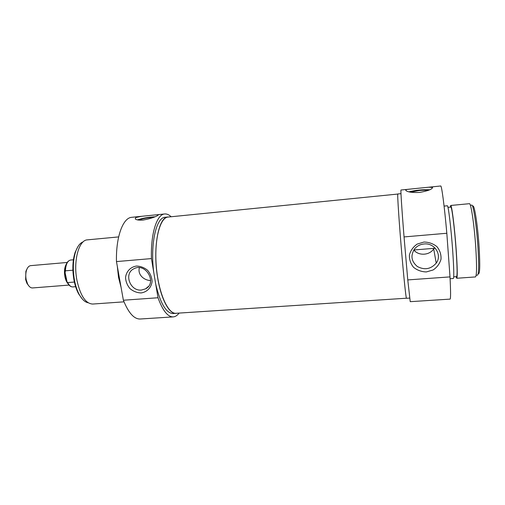 <?xml version="1.0" encoding="UTF-8"?>
<svg xmlns="http://www.w3.org/2000/svg" width="505" height="505" viewBox="0 0 505 505"><rect width="100%" height="100%" fill="white"/><g stroke="black" fill="none" stroke-linecap="round" stroke-linejoin="round"><path stroke-width="0.76" d="M478.279 273.666C479.857 274.632 480.148 266.04 479.15 247.905C477.787 225.224 474.132 202.467 472.712 206.45M424.08 243.972C434.616 242.659 442.424 255.031 436.225 263.124C430.86 269.197 424.553 270.32 417.319 266.501C411.177 261.274 410.338 255.322 414.794 248.656C417.212 245.91 420.305 244.351 424.08 243.972M413.797 249.994C418.582 256.035 429.458 255.486 433.694 248.921L434.066 248.34M429.717 189.779C422.679 189.463 415.754 190.145 408.93 191.831M428.253 190.404C426.075 190.107 423.032 190.145 419.137 190.518L410.451 192.152M432.608 187.507C432.141 189.312 427.779 190.953 419.522 192.437C412.534 192.727 408.046 192.146 406.052 190.688L405.723 190.221C405.767 189.735 406.91 189.394 409.164 189.186L428.827 187.197L432.608 187.507M470.351 205.251L471.746 205.118C473.337 204.102 476.695 226.638 478.02 248.277C478.98 265.175 478.822 274.133 477.547 275.143L476.152 275.244M423.954 242.034L417.143 244.104C413.197 246.882 410.622 250.499 409.416 254.962C409.233 259.538 410.603 263.648 413.532 267.284C417.206 270.257 421.479 271.81 426.359 271.936L433.145 269.96C437.122 267.24 439.754 263.648 441.029 259.172C441.269 254.545 439.912 250.385 436.958 246.686C433.221 243.669 428.89 242.122 423.954 242.034M409.164 189.186L400.97 190.019C400.553 189.451 401.847 209.644 404.05 236.927L407.769 279.915L410.224 301.674L450.081 299.118C450.763 298.853 450.738 291.448 450.005 276.898L446.824 233.259C444.368 205.611 441.654 185.272 440.707 185.991L428.827 187.197M404.05 236.927L446.824 233.259M450.005 276.898L407.769 279.915M409.637 298.083L406.487 298.291C406.096 298.777 404.297 282.377 402.245 258.964C399.367 226.417 397.119 192.582 397.839 193.97L400.983 193.655M406.5 265.239L405.345 251.869M456.065 276.677L456.741 278.261L475.47 276.936C476.745 275.888 476.878 266.533 475.855 248.864C474.454 226.202 470.995 202.625 469.397 203.692L450.706 205.466L450.302 207.138M456.741 278.261C457.562 277.251 457.391 267.978 456.23 250.43C454.677 227.932 451.735 204.456 450.706 205.466M453.717 276.847L456.602 276.639C457.385 275.667 457.221 266.798 456.11 250.032C454.626 228.563 451.823 206.135 450.832 207.088L447.96 207.359M450.1 278.735L453.364 278.501C454.096 277.498 453.875 268.237 452.688 250.714C451.11 228.241 448.263 204.784 447.335 205.781L444.078 206.09M69.027 285.079L32.547 287.945C30.679 288.014 29.037 286.701 27.617 283.999L26.21 279.839C25.54 276.431 25.635 273.268 26.481 270.352C27.44 267.448 28.848 265.882 30.704 265.636L67.159 262.467M27.137 268.692L25.881 271.273L25.635 279.555L26.866 283.191L28.526 285.521M74.386 282.049L67.695 282.579L67.114 282.099L65.088 272.662L65.397 270.819L72.89 270.194M141.451 216.323L157.781 214.669L158.488 214.644L158.027 215.275C155.079 217.169 150.073 218.772 143.022 220.073C138.894 220.338 136.306 219.953 135.271 218.924L135.744 217.529L141.451 216.323L131.78 217.308C123.031 217.661 115.809 236.813 116.472 261.584L123.378 300.229C128.485 312.93 134.096 319.192 140.207 319.008L173.24 316.887C167.78 317.026 162.698 310.651 158.002 297.754L155.761 284.372C160.42 303.568 166.208 313.296 173.127 313.555L176.927 313.226M116.472 261.584L151.443 258.585L153.722 272.195C150.08 244.022 156.272 217.175 165.148 217.276L168.077 216.986C158.519 216.645 152.478 248.498 157.718 278.16C161.19 299.534 169.301 314.211 176.062 313.359M151.443 258.585C150.61 233.506 156.891 214.221 164.706 213.968C166.852 213.779 168.992 214.707 171.138 216.752M179.105 313.087C177.331 315.448 175.374 316.717 173.24 316.887M118.429 272.53L119.994 281.291M117.311 266.299L118.53 277.415L121.099 287.465M118.643 236.908L87.403 239.862C78.812 239.913 73.01 261.249 77.025 280.73C80.51 295.917 85.736 303.694 92.718 304.048L124.009 301.832M153.722 272.195L155.761 284.372M168.967 216.967L168.077 216.986M158.002 297.754L123.378 300.229M141.078 292.938C146.993 292.098 151.349 287.616 152.087 281.55C151.866 277.39 150.376 273.641 147.605 270.301C144.247 267.574 140.523 266.154 136.432 266.047C130.486 266.962 126.206 271.52 125.543 277.567C125.795 281.683 127.298 285.388 130.044 288.677C133.352 291.379 137.025 292.799 141.078 292.938M139.393 267.707C137.392 274.587 143.906 280.363 150.629 280.572M141.488 290.04C129.974 291.486 123.517 273.249 134.027 268.698C145.743 262.284 157.541 282.97 145.585 288.841L141.488 290.04M88.167 302.76C84.954 302.173 81.987 299.433 79.26 294.529C77.183 290.665 75.605 286.013 74.538 280.572C72.606 269.638 72.991 259.949 75.693 251.49C77.574 246.194 80.061 242.987 83.136 241.882M77.865 246.711L75.157 252.273C72.543 260.441 72.171 269.809 74.033 280.363C75.068 285.615 76.59 290.11 78.603 293.847L82.176 298.865M138.862 220.111C141.362 219 145.194 218.147 150.364 217.554L153.52 217.358M137.429 219.883C142.505 218.185 148.319 217.156 154.877 216.796M397.788 194.059L168.083 217.055C159.965 217.447 154.063 240.045 156.304 266.501C158.45 292.963 167.988 314.261 176.062 313.283L406.424 298.215M66.262 264.222C64.495 267.379 64.04 271.526 64.899 276.677C65.511 279.663 66.496 281.935 67.859 283.494M67.114 282.099C68.686 285.357 70.599 286.966 72.846 286.916C70.946 286.991 69.223 285.546 67.695 282.579M65.397 270.819C65.814 264.304 67.556 260.706 70.618 260.031L73.408 259.785M413.81 249.981L435.253 248.239M433.694 248.921L436.225 263.124M26.866 283.191L27.617 283.999M25.881 271.273L26.481 270.352M66.243 278.981L65.347 274.36M75.63 286.701L72.846 286.916M65 271.526C65.24 264.721 67.114 260.883 70.618 260.031M164.706 213.968L157.781 214.669M148.483 286.379L145.585 288.841M78.603 293.847L79.26 294.529M75.157 252.273L75.693 251.49"/></g></svg>
